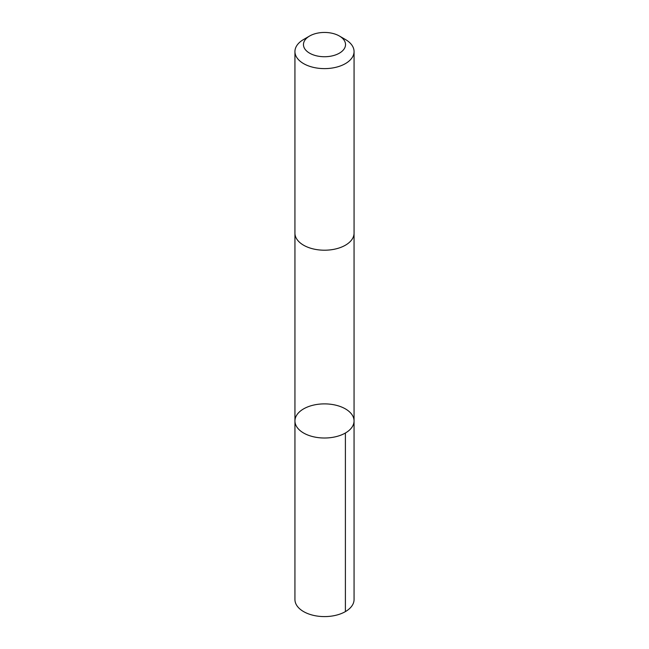 <?xml version="1.0" encoding="UTF-8"?>
<svg xmlns="http://www.w3.org/2000/svg" width="649" height="649" viewBox="0 0 649 649"><rect width="100%" height="100%" fill="white"/><g stroke="black" fill="none" stroke-linecap="round" stroke-linejoin="round"><path stroke-width="0.97" d="M336.823 405.438A29.554 17.061 180 0 1 354.054 420.95A29.554 17.061 180 0 1 324.5 438.01A29.554 17.061 180 0 1 294.946 420.95A29.554 17.061 180 0 1 336.823 405.438M294.938 599.53A29.562 17.069 0 0 0 312.177 615.041A29.562 17.069 0 0 0 354.062 599.53L354.054 420.95A29.554 17.061 180 0 1 324.5 438.01A29.554 17.061 180 0 1 294.946 420.95L294.938 599.53M309.63 36.003L303.602 39.492A29.562 17.069 0 0 0 294.938 51.555L294.938 233.145A29.562 17.069 0 0 0 312.177 248.656A29.562 17.069 0 0 0 354.062 233.145L354.062 51.555A29.562 17.069 0 0 0 345.398 39.492L339.37 36.003A21.028 12.136 0 0 0 309.63 36.003A21.028 12.136 0 0 0 315.73 55.627A21.028 12.136 0 0 0 341.763 51.522A21.028 12.136 0 0 0 339.37 36.003M294.938 51.555A29.562 17.069 0 0 0 312.177 67.066A29.562 17.069 0 0 0 354.062 51.555M345.398 611.593L345.398 433.013M294.946 233.445L294.946 420.95M354.054 233.445L354.054 420.95"/></g></svg>
